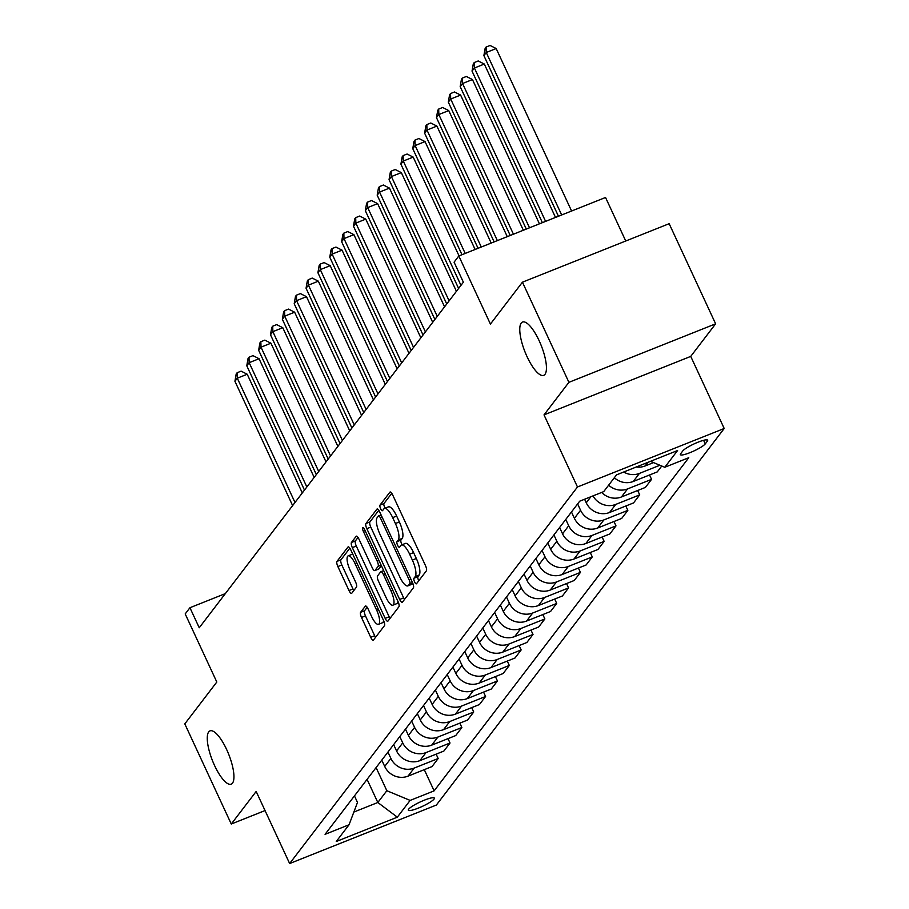 <?xml version="1.0" encoding="UTF-8"?>
<svg xmlns="http://www.w3.org/2000/svg" width="909" height="909" viewBox="0 0 909 909"><rect width="100%" height="100%" fill="white"/><g stroke="black" fill="none" stroke-linecap="round" stroke-linejoin="round"><path stroke-width="1.36" d="M414.572 581.84A3.079 0.932 -111.7 0 0 416.367 583.839A3.079 0.932 -111.7 0 0 416.504 583.737L426.401 570.795A4.397 1.341 -111.7 0 0 425.503 565.648L392.654 494.882A4.397 1.341 -111.7 0 0 390.097 492.008A4.397 1.341 -111.7 0 0 389.904 492.167L380.007 505.109A3.079 0.932 -111.7 0 0 380.632 508.71A3.079 0.932 -111.7 0 0 382.428 510.722A3.079 0.932 -111.7 0 0 382.564 510.608L383.848 508.938A14.078 4.284 -111.7 0 1 384.473 508.438A14.078 4.284 -111.7 0 1 392.665 517.619L395.404 523.516A14.078 4.284 -111.7 0 1 398.256 539.991L396.983 541.673A3.079 0.932 -111.7 0 0 397.608 545.275A3.079 0.932 -111.7 0 0 399.392 547.275A3.079 0.932 -111.7 0 0 399.54 547.173L400.812 545.502A14.078 4.284 -111.7 0 1 401.437 545.002A14.078 4.284 -111.7 0 1 409.629 554.183L412.368 560.08A14.078 4.284 -111.7 0 1 415.231 576.556L413.947 578.226A3.079 0.932 -111.7 0 0 414.572 581.84M401.437 545.002L405.403 543.423A14.078 4.284 -111.7 0 1 413.595 552.604L416.333 558.501A14.078 4.284 -111.7 0 1 419.197 574.977L417.913 576.647A3.079 0.932 -111.7 0 0 418.538 580.249A3.079 0.932 -111.7 0 0 418.788 580.749M391.779 493.314L383.973 503.529A3.079 0.932 -111.7 0 0 384.598 507.131A3.079 0.932 -111.7 0 0 385.166 508.165M384.473 508.438L388.438 506.858A14.078 4.284 -111.7 0 1 396.631 516.039L399.369 521.936A14.078 4.284 -111.7 0 1 402.221 538.412L400.949 540.082A3.079 0.932 -111.7 0 0 401.573 543.696A3.079 0.932 -111.7 0 0 402.142 544.73M226.671 749.573A28.679 8.715 -111.7 0 0 209.979 730.881A28.679 8.715 -111.7 0 0 214.535 765.458A28.679 8.715 -111.7 0 0 231.227 784.16A28.679 8.715 -111.7 0 0 226.671 749.573M539.173 340.761A28.679 8.715 -111.7 0 0 522.482 322.059A28.679 8.715 -111.7 0 0 527.038 356.635A28.679 8.715 -111.7 0 0 543.73 375.337A28.679 8.715 -111.7 0 0 539.173 340.761M434.036 799.079A14.339 2.443 155.1 0 0 434.354 798.102A14.339 2.443 155.1 0 0 422.355 800.999A14.339 2.443 155.1 0 0 408.652 809.192A14.339 2.443 155.1 0 0 408.334 810.169A14.339 2.443 155.1 0 0 420.333 807.272A14.339 2.443 155.1 0 0 434.036 799.079M360.612 612.314A4.397 1.341 -111.7 0 0 361.498 617.461L370.713 637.311A4.397 1.341 -111.7 0 0 373.281 640.186A4.397 1.341 -111.7 0 0 373.474 640.027L384.462 625.665A4.397 1.341 -111.7 0 0 383.564 620.506L350.715 549.74A4.397 1.341 -111.7 0 0 348.158 546.877A4.397 1.341 -111.7 0 0 347.965 547.036L336.978 561.398A4.397 1.341 -111.7 0 0 337.864 566.546L348.999 590.532A4.397 1.341 -111.7 0 0 351.556 593.395A4.397 1.341 -111.7 0 0 351.76 593.247L356.453 587.1A4.397 1.341 -111.7 0 0 355.567 581.942L350.045 570.057A11.772 3.579 -111.7 0 1 348.181 555.865A11.772 3.579 -111.7 0 1 355.021 563.535L376.644 610.121A11.772 3.579 -111.7 0 1 378.519 624.313A11.772 3.579 -111.7 0 1 371.667 616.643L368.065 608.882A4.397 1.341 -111.7 0 0 365.509 606.008A4.397 1.341 -111.7 0 0 365.304 606.167L360.612 612.314L364.577 610.734A4.397 1.341 -111.7 0 0 365.463 615.882L374.678 635.732A4.397 1.341 -111.7 0 0 375.553 637.3M568.909 382.325L544.014 414.89L690.738 356.396L715.633 323.82L568.909 382.325L522.436 282.188L490.417 324.07L458.818 255.974L454.08 262.178L463.374 282.21L199.241 627.755L189.936 607.723L185.197 613.927L216.808 682.023L184.8 723.894L231.272 824.02L265.042 810.567M544.014 414.89L577.476 486.985L289.641 863.55L256.168 791.455L231.272 824.02M399.665 599.44A4.397 1.341 -111.7 0 0 402.233 602.315A4.397 1.341 -111.7 0 0 402.426 602.156L413.413 587.782A4.397 1.341 -111.7 0 0 412.516 582.635L379.667 511.869A4.397 1.341 -111.7 0 0 377.11 509.006A4.397 1.341 -111.7 0 0 376.917 509.154L365.929 523.527A4.397 1.341 -111.7 0 0 366.816 528.674L399.665 599.44L403.63 597.861A4.397 1.341 -111.7 0 0 404.505 599.429M398.937 606.723L387.95 621.097A4.397 1.341 -111.7 0 1 387.757 621.245A4.397 1.341 -111.7 0 1 385.189 618.381L352.34 547.616A4.397 1.341 -111.7 0 1 351.453 542.468L356.158 536.31A4.397 1.341 -111.7 0 1 356.351 536.162A4.397 1.341 -111.7 0 1 358.907 539.026L372.236 567.727A4.397 1.341 -111.7 0 0 374.792 570.591A4.397 1.341 -111.7 0 0 374.985 570.443L378.11 566.364A4.397 1.341 -111.7 0 0 377.212 561.217L363.339 531.333A3.079 0.932 -111.7 0 1 362.85 527.618A3.079 0.932 -111.7 0 1 364.645 529.629L398.04 601.576A4.397 1.341 -111.7 0 1 398.937 606.723M522.436 282.188L669.16 223.694L715.633 323.82M682.761 450.966L680.682 453.693A13.896 2.363 155.1 0 0 680.375 454.636A13.896 2.363 155.1 0 0 691.988 451.818A13.896 2.363 155.1 0 0 705.259 443.887L707.35 441.16A13.896 2.363 155.1 0 0 707.656 440.217A13.896 2.363 155.1 0 0 696.044 443.024A13.896 2.363 155.1 0 0 682.761 450.966M577.476 486.985L724.2 428.491L436.365 805.044L289.641 863.55M424.287 769.662L434.127 790.853L688.772 457.716L664.774 467.271L677.58 450.523L616.518 474.873L603.712 491.621L579.715 501.189L325.07 834.326L349.056 824.758L357.487 802.42L354.453 795.886M434.127 790.853L410.129 800.409L397.324 817.168L336.262 841.507L349.056 824.758M625.744 240.999L605.542 197.48L458.818 255.974M690.738 356.396L724.2 428.491M225.33 593.611L189.936 607.723M367.077 779.365L377.826 802.499L386.836 790.716L376.087 767.582M436.138 754.152L438.172 758.515L432.002 766.582L408.016 776.15A17.93 16.805 -142.6 0 1 384.712 766.446L381.78 760.14M438.172 758.515L414.174 768.082A17.93 16.805 -142.6 0 1 390.881 758.39L387.95 752.073M448.001 738.642L450.023 743.005L443.853 751.073L419.867 760.64A17.93 16.805 -142.6 0 1 396.574 750.936L393.642 744.63M450.023 743.005L426.037 752.572A17.93 16.805 -142.6 0 1 402.732 742.88L399.801 736.563M459.852 723.132L461.874 727.495L455.716 735.563L431.718 745.13A17.93 16.805 -142.6 0 1 408.425 735.426L405.494 729.12M461.874 727.495L437.888 737.063A17.93 16.805 -142.6 0 1 414.584 727.37L411.652 721.053M471.703 707.622L473.737 711.986L467.567 720.053L443.581 729.62A17.93 16.805 -142.6 0 1 420.276 719.917L417.345 713.61M473.737 711.986L449.739 721.553A17.93 16.805 -142.6 0 1 426.446 711.861L423.514 705.543M483.565 692.113L485.588 696.476L479.429 704.543L455.432 714.11A17.93 16.805 -142.6 0 1 432.139 704.418L429.207 698.101M485.588 696.476L461.602 706.043A17.93 16.805 -142.6 0 1 438.297 696.351L435.366 690.033M495.416 676.603L497.439 680.966L491.28 689.033L467.283 698.601A17.93 16.805 -142.6 0 1 443.99 688.908L441.058 682.591M497.439 680.966L473.453 690.533A17.93 16.805 -142.6 0 1 450.16 680.841L447.228 674.523M507.267 661.093L509.301 665.456L503.132 673.524L479.145 683.091A17.93 16.805 -142.6 0 1 455.841 673.399L452.909 667.081M509.301 665.456L485.304 675.023A17.93 16.805 -142.6 0 1 462.011 665.331L459.079 659.014M519.13 645.583L521.152 649.946L514.994 658.014L490.996 667.581A17.93 16.805 -142.6 0 1 467.703 657.889L464.772 651.571M521.152 649.946L497.166 659.514A17.93 16.805 -142.6 0 1 473.862 649.821L470.93 643.504M530.981 630.073L533.015 634.448L526.845 642.504L502.859 652.071A17.93 16.805 -142.6 0 1 479.554 642.379L476.623 636.061M533.015 634.448L509.017 644.004A17.93 16.805 -142.6 0 1 485.724 634.312L482.793 627.994M542.832 614.564L544.866 618.938L538.696 626.994L514.71 636.561A17.93 16.805 -142.6 0 1 491.405 626.869L488.474 620.552M544.866 618.938L520.868 628.494A17.93 16.805 -142.6 0 1 497.575 618.802L494.644 612.484M554.695 599.054L556.717 603.428L550.559 611.484L526.561 621.052A17.93 16.805 -142.6 0 1 503.268 611.359L500.336 605.042M556.717 603.428L532.731 612.996A17.93 16.805 -142.6 0 1 509.426 603.292L506.495 596.974M566.546 583.544L568.579 587.918L562.41 595.974L538.423 605.542A17.93 16.805 -142.6 0 1 515.119 595.849L512.187 589.532M568.579 587.918L544.582 597.486A17.93 16.805 -142.6 0 1 521.289 587.782L518.357 581.465M578.408 568.034L580.431 572.409L574.261 580.476L550.275 590.032A17.93 16.805 -142.6 0 1 526.97 580.34L524.05 574.022M580.431 572.409L556.444 581.976A17.93 16.805 -142.6 0 1 533.14 572.272L530.208 565.955M590.259 552.524L592.282 556.899L586.123 564.966L562.126 574.522A17.93 16.805 -142.6 0 1 538.832 564.83L535.901 558.512M592.282 556.899L568.295 566.466A17.93 16.805 -142.6 0 1 544.991 556.763L542.059 550.456M602.11 537.026L604.144 541.389L597.974 549.456L573.988 559.024A17.93 16.805 -142.6 0 1 550.684 549.32L547.752 543.003M604.144 541.389L580.147 550.956A17.93 16.805 -142.6 0 1 556.853 541.253L553.922 534.947M613.973 521.516L615.995 525.879L609.837 533.947L585.839 543.514A17.93 16.805 -142.6 0 1 562.546 533.81L559.614 527.493M615.995 525.879L592.009 535.446A17.93 16.805 -142.6 0 1 568.704 525.743L565.773 519.437M625.824 506.006L627.846 510.369L621.688 518.437L597.69 528.004A17.93 16.805 -142.6 0 1 574.397 518.3L571.466 511.983M627.846 510.369L603.86 519.937A17.93 16.805 -142.6 0 1 580.556 510.233L577.635 503.927M637.675 490.496L639.709 494.86L633.539 502.927L609.553 512.494A17.93 16.805 -142.6 0 1 586.248 502.791L584.601 499.246M353.851 812.055L377.826 802.499L397.324 817.168M664.774 467.271L650.492 461.329M614.336 477.725A17.93 16.805 -142.6 0 0 633.266 481.475L657.252 471.907L661.752 466.022M649.537 474.987L651.56 479.35L627.574 488.917A17.93 16.805 -142.6 0 1 608.644 485.167M601.667 492.439A17.93 16.805 -142.6 0 0 621.404 496.984L645.401 487.417L651.56 479.35M653.548 462.601L645.117 465.965A17.93 16.805 -142.6 0 1 636.289 466.987M659.9 465.249L639.425 473.407A17.93 16.805 -142.6 0 1 623.688 472.01M639.709 494.86L615.711 504.427A17.93 16.805 -142.6 0 1 593.009 495.894M386.836 790.716L410.129 800.409M378.792 510.301L369.895 521.948A4.397 1.341 -111.7 0 0 370.781 527.095L403.63 597.861M409.834 583.623A3.079 0.932 -111.7 0 0 409.209 580.01L380.371 517.903A3.079 0.932 -111.7 0 0 378.576 515.892A3.079 0.932 -111.7 0 0 378.439 515.994L377.099 517.766A14.078 4.284 -111.7 0 0 379.951 534.242L399.665 576.704A14.078 4.284 -111.7 0 0 407.857 585.885A14.078 4.284 -111.7 0 0 408.482 585.385L409.834 583.623L412.481 582.567M407.857 585.885L411.822 584.294A14.078 4.284 -111.7 0 0 412.447 583.805L408.482 585.385M358.032 537.458L355.419 540.878A4.397 1.341 -111.7 0 0 356.305 546.036L389.154 616.802A4.397 1.341 -111.7 0 0 390.029 618.37M378.508 569.034A4.397 1.341 -111.7 0 0 378.758 569.011A4.397 1.341 -111.7 0 0 378.951 568.864L381.382 565.682M386.052 597.508A11.772 3.579 -111.7 0 0 392.904 605.178A11.772 3.579 -111.7 0 0 391.029 590.986L383.416 574.579A4.397 1.341 -111.7 0 0 380.86 571.716A4.397 1.341 -111.7 0 0 380.655 571.863L377.542 575.942A4.397 1.341 -111.7 0 0 378.439 581.09L386.052 597.508M392.904 605.178L396.869 603.599A11.772 3.579 -111.7 0 0 397.949 601.383M367.191 607.303L364.577 610.734M378.519 624.313L382.484 622.733A11.772 3.579 -111.7 0 0 383.564 620.517M352.794 554.217A11.772 3.579 -111.7 0 0 352.147 554.285L348.181 555.865M349.84 548.172L340.943 559.819A4.397 1.341 -111.7 0 0 341.829 564.966L352.965 588.952A4.397 1.341 -111.7 0 0 353.84 590.52M571.591 211.013L496.178 48.541L486.258 52.495L483.883 55.597L558.456 216.251M561.671 214.967L486.258 52.495L486.11 47.029L490.076 45.45L496.178 48.541M483.883 55.597L485.156 48.268L486.11 47.029M555.513 217.421L484.315 64.05L474.407 68.005L472.032 71.107L542.378 222.66M545.593 221.376L474.407 68.005L474.248 62.539L478.214 60.96L484.315 64.05M472.032 71.107L473.305 63.778L474.248 62.539M539.435 223.83L472.464 79.56L462.545 83.514L460.181 86.616L526.3 229.068M529.515 227.784L462.545 83.514L462.397 78.049L466.362 76.47L472.464 79.56M460.181 86.616L461.442 79.288L462.397 78.049M523.357 230.25L460.613 95.07L450.694 99.024L448.319 102.126L510.222 235.476M513.437 234.192L450.694 99.024L450.534 93.559L454.5 91.979L460.613 95.07M448.319 102.126L449.591 94.797L450.534 93.559M507.279 236.658L448.751 110.58L438.842 114.534L436.468 117.636L494.144 241.885M497.359 240.612L438.842 114.534L438.683 109.069L442.649 107.489L448.751 110.58M436.468 117.636L437.74 110.307L438.683 109.069M491.201 243.067L436.899 126.09L426.98 130.044L424.617 133.146L478.066 248.305M481.281 247.021L426.98 130.044L426.832 124.578L430.798 122.999L436.899 126.09M424.617 133.146L425.878 125.817L426.832 124.578M475.123 249.475L425.037 141.599L415.129 145.554L412.754 148.656L461.988 254.713M465.203 253.429L415.129 145.554L414.97 140.088L418.935 138.509L425.037 141.599M412.754 148.656L414.027 141.327L414.97 140.088M459.045 255.883L413.186 157.109L403.278 161.052L400.903 164.154L458.602 288.448M460.965 285.346L403.278 161.052L403.119 155.598L407.084 154.019L413.186 157.109M400.903 164.154L402.176 156.837L403.119 155.598M456.42 291.3L401.335 172.619L391.415 176.562L389.052 179.664L446.739 303.958M449.114 300.856L391.415 176.562L391.268 171.108L395.233 169.528L401.335 172.619M389.052 179.664L390.313 172.346L391.268 171.108M444.569 306.81L389.472 188.118L379.564 192.072L377.19 195.174L434.888 319.468M437.252 316.366L379.564 192.072L379.405 186.618L383.371 185.027L389.472 188.118M377.19 195.174L378.462 187.856L379.405 186.618M432.707 322.32L377.621 203.627L367.702 207.582L365.338 210.683L423.026 334.978M425.401 331.876L367.702 207.582L367.554 202.128L371.52 200.537L377.621 203.627M365.338 210.683L366.6 203.366L367.554 202.128M420.856 337.818L365.77 219.137L355.851 223.091L353.476 226.193L411.175 350.488M413.55 347.386L355.851 223.091L355.703 217.637L359.669 216.047L365.77 219.137M353.476 226.193L354.749 218.876L355.703 217.637M409.005 353.328L353.908 234.647L344 238.601L341.625 241.703L399.324 365.997M401.687 362.896L344 238.601L343.841 233.136L347.806 231.556L353.908 234.647M341.625 241.703L342.898 234.386L343.841 233.136M397.142 368.838L342.057 250.157L332.137 254.111L329.774 257.213L387.461 381.507M389.836 378.405L332.137 254.111L331.99 248.646L335.955 247.066L342.057 250.157M329.774 257.213L331.035 249.895L331.99 248.646M385.291 384.348L330.206 265.667L320.286 269.621L317.911 272.723L375.61 397.017M377.985 393.915L320.286 269.621L320.127 264.155L324.093 262.576L330.206 265.667M317.911 272.723L319.184 265.405L320.127 264.155M373.44 399.858L318.343 281.176L308.435 285.131L306.06 288.233L363.759 412.527M366.122 409.425L308.435 285.131L308.276 279.665L312.242 278.086L318.343 281.176M306.06 288.233L307.333 280.904L308.276 279.665M361.577 415.368L306.492 296.686L296.573 300.64L294.209 303.742L351.897 428.037M354.271 424.935L296.573 300.64L296.425 295.175L300.39 293.596L306.492 296.686M294.209 303.742L295.47 296.414L296.425 295.175M349.726 430.877L294.63 312.196L284.722 316.15L282.347 319.252L340.046 443.547M342.42 440.445L284.722 316.15L284.562 310.685L288.528 309.105L294.63 312.196M282.347 319.252L283.619 311.923L284.562 310.685M337.875 446.387L282.779 327.706L272.87 331.66L270.496 334.762L328.194 459.056M330.558 455.954L272.87 331.66L272.711 326.195L276.677 324.615L282.779 327.706M270.496 334.762L271.768 327.433L272.711 326.195M326.013 461.897L270.927 343.216L261.008 347.17L258.645 350.272L316.332 474.566M318.707 471.464L261.008 347.17L260.86 341.704L264.826 340.125L270.927 343.216M258.645 350.272L259.906 342.943L260.86 341.704M314.162 477.407L259.065 358.725L249.157 362.68L246.782 365.782L304.481 490.076M306.844 486.974L249.157 362.68L248.998 357.214L252.963 355.635L259.065 358.725M246.782 365.782L248.055 358.453L248.998 357.214M302.299 492.917L247.214 374.235L237.294 378.189L234.931 381.291L292.618 505.574M294.993 502.472L237.294 378.189L237.147 372.724L241.112 371.145L247.214 374.235M234.931 381.291L236.192 373.963L237.147 372.724M384.712 766.446L390.881 758.39M396.574 750.936L402.732 742.88M408.425 735.426L414.584 727.37M420.276 719.917L426.446 711.861M432.139 704.418L438.297 696.351M443.99 688.908L450.16 680.841M455.841 673.399L462.011 665.331M467.703 657.889L473.862 649.821M479.554 642.379L485.724 634.312M491.405 626.869L497.575 618.802M503.268 611.359L509.426 603.292M515.119 595.849L521.289 587.782M526.97 580.34L533.14 572.272M538.832 564.83L544.991 556.763M550.684 549.32L556.853 541.253M562.546 533.81L568.704 525.743M574.397 518.3L580.556 510.233M586.248 502.791L590.873 496.746M645.117 465.965L647.856 462.374M633.266 481.475L639.425 473.407M621.404 496.984L627.574 488.917M609.553 512.494L615.711 504.427M597.69 528.004L603.86 519.937M585.839 543.514L592.009 535.446M573.988 559.024L580.147 550.956M562.126 574.522L568.295 566.466M550.275 590.032L556.444 581.976M538.423 605.542L544.582 597.486M526.561 621.052L532.731 612.996M514.71 636.561L520.868 628.494M502.859 652.071L509.017 644.004M490.996 667.581L497.166 659.514M479.145 683.091L485.304 675.023M467.283 698.601L473.453 690.533M455.432 714.11L461.602 706.043M443.581 729.62L449.739 721.553M431.718 745.13L437.888 737.063M419.867 760.64L426.037 752.572M408.016 776.15L414.174 768.082M706.736 439.831L707.35 441.16M703.6 440.32L705.259 443.887M419.197 574.977L415.231 576.556M416.333 558.501L412.368 560.08M413.595 552.604L409.629 554.183M400.949 540.082L396.983 541.673M402.221 538.412L398.256 539.991M399.369 521.936L395.404 523.516M396.631 516.039L392.665 517.619M383.973 503.529L380.007 505.109M417.913 576.647L413.947 578.226M370.781 527.095L366.816 528.674M369.895 521.948L365.929 523.527M410.97 579.306L409.209 580.01M382.144 517.198L380.371 517.903M381.098 514.937L378.758 515.88M389.154 616.802L385.189 618.381M356.305 546.036L352.34 547.616M355.419 540.878L351.453 542.468M378.951 568.864L374.985 570.443M381.132 565.148L378.11 566.364M378.973 560.501L377.212 561.217M365.111 530.629L363.339 531.333M392.802 590.282L391.029 590.986M385.177 573.874L383.416 574.579M378.417 609.416L376.644 610.121M356.794 562.83L355.021 563.535M352.965 588.952L348.999 590.532M341.829 564.966L337.864 566.546M340.943 559.819L336.978 561.398M374.678 635.732L370.713 637.311M365.463 615.882L361.498 617.461M381.076 514.892L378.576 515.892M378.758 569.011L374.792 570.591M383.655 570.591L380.86 571.716"/></g></svg>
